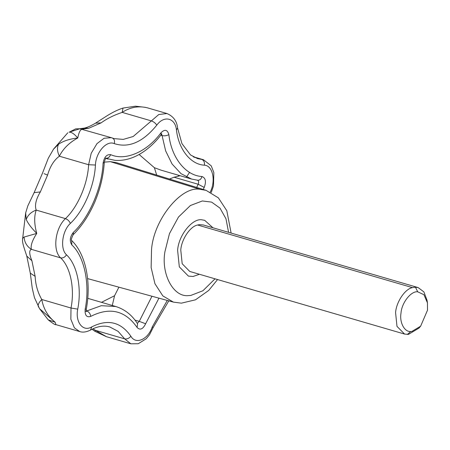 <?xml version="1.0" encoding="UTF-8"?>
<svg xmlns="http://www.w3.org/2000/svg" width="450" height="450" viewBox="0 0 450 450"><rect width="100%" height="100%" fill="white"/><g stroke="black" fill="none" stroke-linecap="round" stroke-linejoin="round"><path stroke-width="0.67" d="M427.438 302.833L427.05 300.308L423.883 291.887L418.123 287.578L415.468 287.196L412.425 287.612C404.887 288.956 396.315 302.108 395.572 312.581L396.99 326.363L404.572 334.069L408.454 334.384L418.939 328.129L420.626 326.205L427.5 310.191L427.438 302.833L423.917 294.688L417.713 291.819C411.221 290.728 401.631 302.738 401.001 313.149C399.375 322.335 404.409 332.196 410.788 331.521L411.817 331.464L420.626 326.205M418.123 287.578L203.321 224.966L199.44 224.651L197.618 225.006C190.086 226.344 181.513 239.501 180.771 249.975L182.188 263.751L189.771 271.457L404.572 334.069M202.224 219.887C192.898 217.631 178.549 234.951 177.615 250.324L179.314 266.861L188.415 276.109L193.072 276.491L199.412 274.269L193.072 276.491L188.415 276.109L179.314 266.861L177.615 250.324C178.549 234.951 192.898 217.631 202.224 219.887L204.677 220.32L202.224 219.887M212.963 227.779L204.677 220.32L212.963 227.779M231.12 233.072L226.817 210.741L218.385 197.865L206.021 190.322L116.567 162.686L110.329 161.646L104.321 162.152M146.694 107.64L147.274 107.803C138.499 105.666 130.134 107.196 122.175 112.388L123.008 108.067C118.418 109.508 113.226 111.994 107.443 115.532L95.501 123.171C91.046 125.809 87.317 127.457 84.319 128.121L81.877 129.116M186.508 176.991L189.562 172.389M55.136 322.228L55.941 324.636C55.547 325.164 52.976 323.572 48.234 319.86L55.136 322.228L39.544 308.689L34.453 297.636L32.265 288.326L30.291 273.116L35.139 276.368C35.539 284.76 37.749 292.472 41.771 299.498C43.481 308.863 47.936 316.44 55.136 322.228M106.403 336.679L94.984 331.341L95.411 330.328L106.448 336.696L130.843 343.806L124.65 338.85C127.007 339.255 129.077 338.389 130.871 336.251C135.765 344.891 147.982 339.587 152.229 326.976L153.146 327.577L168.795 300.859M93.021 328.77L95.411 330.328L124.65 338.85L118.142 331.38L109.806 326.959C104.794 325.491 99.366 326.025 93.516 328.545L90.501 330.053L91.766 326.886C107.843 318.78 120.881 321.902 130.871 336.251M22.5 238.297L24.086 237.049C24.491 242.376 26.921 246.476 31.393 249.351C29.019 250.307 29.194 254.098 31.905 260.73L35.139 276.368M24.086 237.049L36.754 233.426C32.214 240.502 30.426 245.812 31.393 249.351L60.632 257.878C62.966 258.272 64.918 257.254 66.487 254.812C77.119 264.583 81.968 288.017 77.732 309.139C75.043 322.121 83.07 332.274 91.766 326.886M30.291 273.116L26.786 256.084L31.905 260.73M38.599 307.142C37.519 305.314 38.576 302.766 41.771 299.498L71.01 308.025L77.732 309.139M53.426 149.276L58.613 144.163C56.902 147.442 57.156 151.459 59.366 156.206C54.006 160.093 50.079 166.393 47.571 175.118L40.348 191.925C35.916 199.35 34.538 205.403 36.208 210.094C34.031 216.428 34.211 224.207 36.754 233.426C31.539 228.127 28.035 223.481 26.241 219.493C27.838 215.083 31.162 211.95 36.208 210.094L65.453 218.621C67.719 219.493 69.351 221.091 70.341 223.408C62.094 230.951 59.889 248.923 66.487 254.812M58.613 144.163C63.523 140.901 69.902 138.842 77.754 137.998C69.278 142.599 63.146 148.669 59.366 156.206L88.605 164.728L95.428 165.026C94.522 185.777 83.7 210.96 70.341 223.408M44.106 173.661L47.571 175.118M53.544 149.119L48.279 158.271L42.502 173.149L34.133 192.639L40.348 191.925M26.241 219.493L25.656 212.929L22.5 239.951C22.427 243.534 24.323 248.484 26.781 256.078M210.026 192.465C216.096 181.069 212.867 165.465 204.379 165.189C190.62 164.52 178.566 149.271 176.434 129.842C175.213 117.838 163.974 115.149 156.797 125.139C155.509 123.159 153.714 121.748 151.414 120.909L122.175 112.388C113.957 115.138 106.926 118.637 101.093 122.884L88.847 128.205C82.924 129.066 80.944 129.476 82.918 129.437C80.775 128.638 79.054 131.49 77.754 137.998C74.272 133.875 71.404 131.94 69.142 132.193L75.763 128.829L79.83 128.767L69.142 132.193M90.501 330.053C86.361 332.111 82.761 332.612 79.701 331.56L74.379 327.836L70.841 319.224L71.01 308.025C74.919 288.523 70.442 266.895 60.632 257.878C52.38 250.515 55.142 228.054 65.453 218.621C77.782 207.129 87.767 183.887 88.605 164.728L91.215 153.259L96.998 143.606L104.102 138.257L111.347 137.683L79.83 128.767M88.847 128.205L84.319 128.121L79.397 128.779M101.093 122.884L95.501 123.171M112.275 305.483L114.559 295.74L118.913 287.179M169.493 179.038L174.043 177.221L198.18 184.258L204.221 187.419L203.231 189.461M73.373 232.363L73.142 234.754C71.409 238.354 70.937 240.283 71.713 240.542L71.634 240.446C85.883 254.143 91.401 282.426 86.293 309.077L85.157 309.279C90.174 284.259 84.426 256.5 71.831 244.924C69.379 241.071 69.891 236.88 73.373 232.363C89.201 217.614 102.015 187.785 103.089 163.204C104.175 157.089 106.689 154.232 110.627 154.637C125.342 161.274 147.071 151.836 161.004 132.756C164.812 128.987 167.434 129.611 168.862 134.634C166.725 135.776 164.464 136.086 162.079 135.579L165.645 150.879L172.08 164.008L181.001 173.649L191.599 179.066L161.19 170.201L154.389 167.704L139.118 154.491M177.958 175.089L179.342 175.972L174.043 177.221M197.618 225.006L412.425 287.612M410.788 331.521L407.363 334.451M417.713 291.819L415.468 287.196M206.021 190.322L199.941 189.309C181.507 185.653 153.669 219.454 151.532 249.643L151.138 267.531L154.941 283.725L162.833 295.909L173.441 302.13L87.609 278.601M199.941 189.309L110.329 161.646M228.578 232.329L225.979 218.784L220.005 208.119L211.601 202.101L202.343 200.97L190.406 205.515L178.481 217.041L169.459 233.629L164.919 251.741C160.999 273.847 173.244 297.45 188.55 295.588L190.744 295.459L202.916 290.756L215.027 278.82M168.862 134.634C171.388 157.652 185.664 175.714 201.966 176.507C205.627 177.919 206.381 181.558 204.221 187.419M201.966 176.507C201.127 179.286 199.581 180.501 197.331 180.163C198.703 180.697 198.984 182.059 198.18 184.258L196.656 187.431M161.004 132.756L161.218 134.646L161.893 133.993L160.999 133.987M160.791 135.203L162.079 135.579L161.516 134.303M110.627 154.637C109.479 157.343 107.764 158.524 105.48 158.175M161.218 134.646C155.059 142.723 148.095 149.102 140.332 153.793C131.867 158.788 123.379 160.971 114.879 160.329L105.992 158.372M137.284 323.387L139.264 321.362L145.637 323.758C142.92 329.248 140.074 330.486 137.098 327.471C125.258 310.472 109.817 306.776 90.765 316.378C86.619 317.689 84.746 315.321 85.157 309.279M158.951 298.159L145.637 323.758M134.977 320.113L139.264 321.362L151.959 296.241M103.089 163.204L104.293 162.461C104.878 159.789 105.542 158.349 106.284 158.147M86.271 311.119L101.295 305.696L115.763 306.501C124.864 309.353 132.131 315.129 137.565 323.826L137.098 327.471M86.214 310.793L86.726 310.939C88.937 311.856 90.287 313.667 90.765 316.378M71.831 244.924L71.702 240.519M156.797 125.139C142.948 142.149 128.773 148.309 114.266 143.612C114.975 140.76 114.272 138.876 112.157 137.964L114.097 138.623L123.272 139.404L133.178 136.502L158.799 114.519L166.961 113.529C173.402 116.314 176.946 121.185 177.604 128.138L176.434 129.842M114.266 143.612C106.672 140.04 95.895 152.291 95.428 165.026M204.379 165.189C204.756 162.276 203.878 160.352 201.752 159.412L203.501 159.75L211.252 165.876L213.84 172.541L213.502 185.828L211.236 192.516M177.604 128.138L181.935 143.606L190.502 154.929L197.561 158.608L201.752 159.412L193.86 157.112M152.229 326.976L167.276 300.442M114.559 295.74L101.492 302.338M154.389 167.704L156.679 175.078M173.436 302.13L181.367 303.159L195.508 299.812L208.71 290.436L217.564 279.562M147.386 107.826L166.961 113.529M94.984 331.341L92.031 329.243M34.133 192.639L27.816 205.898L25.656 212.929M145.446 107.342L135.467 106.194L123.008 108.067M191.599 179.061L197.865 180.27M73.142 234.754C81.962 226.052 89.241 214.987 94.984 201.572C100.339 188.64 103.444 175.607 104.293 162.461M86.293 309.077L86.422 311.586L85.663 311.102M112.41 138.049L111.347 137.683M153.146 327.577L149.484 334.794L146.267 338.738L138.263 343.733L130.843 343.806M115.763 306.501L87.728 298.327M108.135 159.081L105.924 158.434M55.941 324.636L79.701 331.56M193.185 156.741L203.501 159.75M53.55 149.102L67.826 132.744M39.549 308.694L48.234 319.854"/></g></svg>
